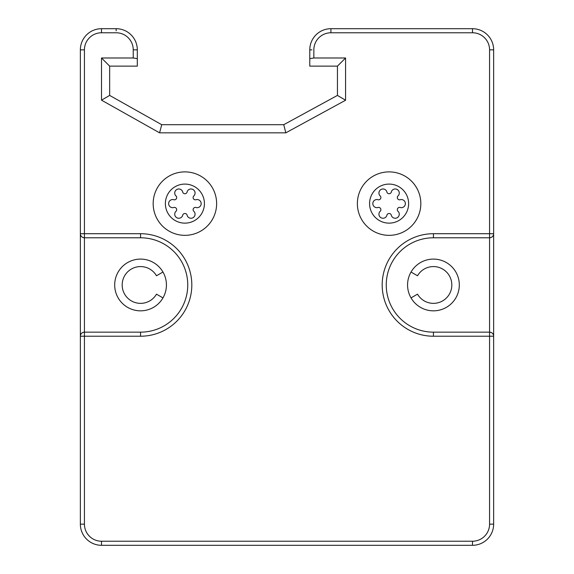 <?xml version="1.0" encoding="UTF-8"?>
<svg xmlns="http://www.w3.org/2000/svg" width="574" height="574" viewBox="0 0 574 574"><rect width="100%" height="100%" fill="white"/><g stroke="black" fill="none" stroke-linecap="round" stroke-linejoin="round"><path stroke-width="0.86" d="M491.122 237.478L489.572 237.779A4.068 4.068 0 0 0 493.64 233.711L493.64 336.221L433.435 336.221A51.251 51.251 0 0 1 382.184 284.969A51.251 51.251 0 0 1 433.435 233.711L493.64 233.711L493.64 49.852A21.152 21.152 0 0 0 472.488 28.7L330.933 28.7A21.152 21.152 0 0 0 309.781 49.852L309.781 66.125L337.44 66.125L337.44 95.413L283.743 124.702L161.717 124.702L159.586 132.831L285.823 132.831L345.577 100.242L345.577 57.988L313.849 57.988L309.781 58.663M159.586 132.831L101.512 100.17L101.512 57.988L133.24 57.988L137.308 58.663L137.308 49.852A21.152 21.152 0 0 0 116.156 28.7L101.512 28.7A21.152 21.152 0 0 0 80.36 49.852L80.36 233.711L140.565 233.711A51.251 51.251 0 0 1 191.816 284.969A51.251 51.251 0 0 1 140.565 336.221L80.36 336.221L80.36 233.711L80.36 524.148A21.152 21.152 0 0 0 101.512 545.3L472.488 545.3A21.152 21.152 0 0 0 493.64 524.148L493.64 336.221A4.068 4.068 0 0 0 489.572 332.152L433.435 332.152A47.183 47.183 0 0 1 386.252 284.969A47.183 47.183 0 0 1 433.435 237.779L489.572 237.779L489.572 332.152L491.122 332.461M137.308 58.663L137.308 66.125L109.648 66.125L109.648 95.413L161.717 124.702M411.034 272.033L417.513 275.771A18.39 18.39 0 0 1 445.259 270.885A18.39 18.39 0 0 1 445.259 299.054A18.39 18.39 0 0 1 417.513 294.161L411.034 297.899M162.966 272.033L156.487 275.771A18.39 18.39 0 0 0 128.741 270.885A18.39 18.39 0 0 0 128.741 299.054A18.39 18.39 0 0 0 156.487 294.161L162.966 297.899A25.873 25.873 0 0 0 162.966 272.033M140.565 332.152L84.428 332.152L84.428 237.779L140.565 237.779A47.183 47.183 0 0 1 187.748 284.969A47.183 47.183 0 0 1 140.565 332.152L140.565 336.221M489.572 332.152L489.572 524.148A17.084 17.084 0 0 1 472.488 541.232L101.512 541.232A17.084 17.084 0 0 1 84.428 524.148L84.428 332.152L82.878 332.461M80.432 335.446L80.525 335.065M80.36 336.221A4.068 4.068 0 0 1 84.428 332.152M80.432 234.493L80.525 234.866M82.878 237.478L84.428 237.779A4.068 4.068 0 0 1 80.36 233.711M166.431 284.969A25.873 25.873 0 0 0 140.565 259.096A25.873 25.873 0 0 0 114.692 284.969A25.873 25.873 0 0 0 140.565 310.835A25.873 25.873 0 0 0 166.431 284.969M101.512 57.988L109.648 66.125M101.512 100.17L109.648 95.413M345.577 57.988L337.44 66.125M345.577 100.242L337.44 95.413M285.823 132.831L283.743 124.702M407.569 284.969A25.873 25.873 0 0 0 433.435 310.835A25.873 25.873 0 0 0 459.308 284.969A25.873 25.873 0 0 0 433.435 259.096A25.873 25.873 0 0 0 407.569 284.969M493.568 335.446L493.475 335.065M493.568 234.493L493.475 234.866M472.488 28.7L472.488 32.768A17.084 17.084 0 0 1 489.572 49.852L489.572 237.779M389.1 235.34A31.728 31.728 0 0 0 420.828 203.612A31.728 31.728 0 0 0 389.1 171.884A31.728 31.728 0 0 0 357.372 203.612A31.728 31.728 0 0 0 389.1 235.34M391.389 215.602A4.068 4.068 0 0 0 397.237 217.704A4.068 4.068 0 0 0 398.334 211.591A2.296 2.296 0 0 1 400.623 207.623A4.068 4.068 0 0 0 405.373 203.612A4.068 4.068 0 0 0 400.623 199.601A2.296 2.296 0 0 1 398.334 195.634A4.068 4.068 0 0 0 397.237 189.52A4.068 4.068 0 0 0 391.389 191.623A2.296 2.296 0 0 1 386.811 191.623A4.068 4.068 0 0 0 380.964 189.52A4.068 4.068 0 0 0 379.866 195.634A2.296 2.296 0 0 1 377.577 199.601A4.068 4.068 0 0 0 372.827 203.612A4.068 4.068 0 0 0 377.577 207.623A2.296 2.296 0 0 1 379.866 211.591A4.068 4.068 0 0 0 380.964 217.704A4.068 4.068 0 0 0 386.811 215.602A2.296 2.296 0 0 1 391.389 215.602A2.296 2.296 0 0 0 386.811 215.602M400.623 207.623A2.296 2.296 0 0 0 398.334 211.591M398.334 195.634A2.296 2.296 0 0 0 400.623 199.601M386.811 191.623A2.296 2.296 0 0 0 391.389 191.623M377.577 199.601A2.296 2.296 0 0 0 379.866 195.634M379.866 211.591A2.296 2.296 0 0 0 377.577 207.623M184.9 235.34A31.728 31.728 0 0 0 216.628 203.612A31.728 31.728 0 0 0 184.9 171.884A31.728 31.728 0 0 0 153.172 203.612A31.728 31.728 0 0 0 184.9 235.34M187.189 215.602A4.068 4.068 0 0 0 193.036 217.704A4.068 4.068 0 0 0 194.134 211.591A2.296 2.296 0 0 1 196.423 207.623A4.068 4.068 0 0 0 201.173 203.612A4.068 4.068 0 0 0 196.423 199.601A2.296 2.296 0 0 1 194.134 195.634A4.068 4.068 0 0 0 193.036 189.52A4.068 4.068 0 0 0 187.189 191.623A2.296 2.296 0 0 1 182.611 191.623A4.068 4.068 0 0 0 176.763 189.52A4.068 4.068 0 0 0 175.666 195.634A2.296 2.296 0 0 1 173.377 199.601A4.068 4.068 0 0 0 168.627 203.612A4.068 4.068 0 0 0 173.377 207.623A2.296 2.296 0 0 1 175.666 211.591A4.068 4.068 0 0 0 176.763 217.704A4.068 4.068 0 0 0 182.611 215.602A2.296 2.296 0 0 1 187.189 215.602A2.296 2.296 0 0 0 182.611 215.602M196.423 207.623A2.296 2.296 0 0 0 194.134 211.591M194.134 195.634A2.296 2.296 0 0 0 196.423 199.601M182.611 191.623A2.296 2.296 0 0 0 187.189 191.623M173.377 199.601A2.296 2.296 0 0 0 175.666 195.634M175.666 211.591A2.296 2.296 0 0 0 173.377 207.623M489.572 49.852L493.64 49.852M472.488 32.768L330.933 32.768A17.084 17.084 0 0 0 313.849 49.852L313.849 57.988M133.24 57.988L133.24 49.852A17.084 17.084 0 0 0 116.156 32.768L101.512 32.768A17.084 17.084 0 0 0 84.428 49.852L84.428 237.779M84.428 49.852L80.36 49.852M101.512 32.768L101.512 28.7M116.156 30.831L116.156 28.7M133.24 49.852L137.308 49.852M311.912 49.852L309.781 49.852M330.933 32.768L330.933 28.7M140.565 233.711L140.565 237.779M433.435 336.221L433.435 332.152M433.435 233.711L433.435 237.779M489.572 524.148L493.64 524.148M472.488 541.232L472.488 545.3M101.512 541.232L101.512 545.3M84.428 524.148L80.36 524.148M389.1 184.089A19.523 19.523 0 0 0 369.577 203.612A19.523 19.523 0 0 0 389.1 223.135A19.523 19.523 0 0 0 408.623 203.612A19.523 19.523 0 0 0 389.1 184.089M184.9 184.089A19.523 19.523 0 0 0 165.377 203.612A19.523 19.523 0 0 0 184.9 223.135A19.523 19.523 0 0 0 204.423 203.612A19.523 19.523 0 0 0 184.9 184.089"/></g></svg>
